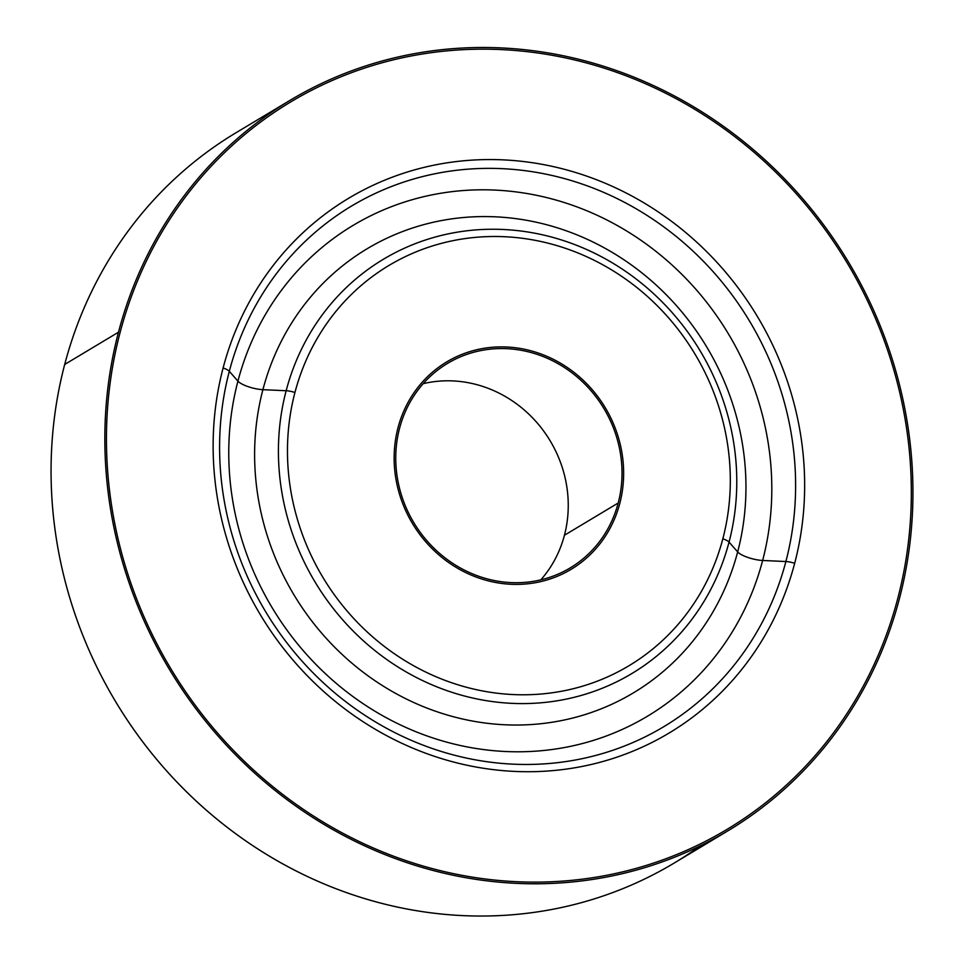 <?xml version="1.0" encoding="UTF-8"?>
<svg xmlns="http://www.w3.org/2000/svg" width="964" height="964" viewBox="0 0 964 964"><rect width="100%" height="100%" fill="white"/><g stroke="black" fill="none" stroke-linecap="round" stroke-linejoin="round"><path stroke-width="1.45" d="M722.843 538.768A233.36 216.972 59.1 0 0 565.94 248.483A233.36 216.972 59.1 0 0 294.936 392.517A10.218 2.784 -165.3 0 0 286.151 390.733A241.542 224.576 -120.9 0 1 566.651 241.651A241.542 224.576 -120.9 0 1 729.049 542.093A10.218 2.784 -165.3 0 0 722.843 538.768A233.36 216.972 -120.9 0 1 451.839 682.801A233.36 216.972 -120.9 0 1 294.936 392.517A233.36 216.972 -120.9 0 1 565.94 248.483A233.36 216.972 -120.9 0 1 722.843 538.768A10.218 2.784 14.7 0 1 729.049 542.093A241.542 224.576 -120.9 0 1 448.549 691.188A241.542 224.576 -120.9 0 1 286.151 390.733A10.218 2.784 14.7 0 1 294.936 392.517A233.36 216.972 59.1 0 0 451.839 682.801A233.36 216.972 59.1 0 0 722.843 538.768M398.012 427.751A120.934 112.451 -120.9 0 1 481.675 348.715A120.934 112.451 -120.9 0 1 620.37 444.946A120.934 112.451 -120.9 0 1 619.768 503.533A120.934 112.451 59.1 0 0 620.37 444.946A120.934 112.451 59.1 0 0 481.675 348.703A120.934 112.451 59.1 0 0 398.012 427.751A120.934 112.451 59.1 0 0 397.409 486.338A120.934 112.451 59.1 0 0 536.105 582.581A120.934 112.451 59.1 0 0 619.768 503.533A120.934 112.451 -120.9 0 1 536.105 582.581M729.049 542.093A241.542 224.576 59.1 0 0 566.651 241.651A241.542 224.576 59.1 0 0 286.151 390.733L262.907 389.673A258.906 240.735 -120.9 0 1 563.578 229.866A258.906 240.735 -120.9 0 1 737.665 551.926L729.049 542.093L737.665 551.926A258.906 240.735 -120.9 0 1 436.993 711.745A258.906 240.735 -120.9 0 1 262.907 389.673L286.151 390.733A241.542 224.576 59.1 0 0 448.549 691.188A241.542 224.576 59.1 0 0 729.049 542.093M762.644 560.47A17.039 4.639 14.7 0 1 737.665 551.926A258.906 240.735 59.1 0 0 563.578 229.866A258.906 240.735 59.1 0 0 262.907 389.673A17.039 4.639 14.7 0 1 237.927 381.142A286.163 266.064 -120.9 0 1 570.242 204.501A286.163 266.064 -120.9 0 1 762.644 560.47A286.163 266.064 -120.9 0 1 430.33 737.099A286.163 266.064 -120.9 0 1 237.927 381.142A17.039 4.639 -165.3 0 0 262.907 389.673A258.906 240.735 59.1 0 0 436.993 711.745A258.906 240.735 59.1 0 0 737.665 551.926A17.039 4.639 -165.3 0 0 762.644 560.47A286.163 266.064 59.1 0 0 570.242 204.501A286.163 266.064 59.1 0 0 237.927 381.142L229.312 371.309A303.54 282.223 -120.9 0 1 581.81 183.943A303.54 282.223 -120.9 0 1 785.889 561.53L762.644 560.47L785.889 561.53A303.54 282.223 -120.9 0 1 433.39 748.883A303.54 282.223 -120.9 0 1 229.312 371.309L237.927 381.142A286.163 266.064 59.1 0 0 430.33 737.099A286.163 266.064 59.1 0 0 762.644 560.47M785.889 561.53A303.54 282.223 59.1 0 0 581.81 183.943A303.54 282.223 59.1 0 0 229.312 371.309A10.218 2.784 -165.3 0 0 223.106 367.971A311.721 289.827 -120.9 0 1 585.1 175.569A311.721 289.827 -120.9 0 1 794.673 563.313A10.218 2.784 -165.3 0 0 785.889 561.53A10.218 2.784 14.7 0 1 794.673 563.313A311.721 289.827 -120.9 0 1 432.679 755.716A311.721 289.827 -120.9 0 1 223.106 367.971A10.218 2.784 14.7 0 1 229.312 371.309A303.54 282.223 59.1 0 0 433.39 748.883A303.54 282.223 59.1 0 0 785.889 561.53M897.749 598.536A424.136 394.348 -120.9 0 1 604.32 875.734A424.136 394.348 -120.9 0 1 117.921 538.237A424.136 394.348 -120.9 0 1 120.03 332.749A424.136 394.348 -120.9 0 1 413.46 55.551A424.136 394.348 -120.9 0 1 899.858 393.047A424.136 394.348 -120.9 0 1 897.749 598.536A424.136 394.348 59.1 0 1 604.32 875.734A424.136 394.348 59.1 0 1 117.921 538.237A424.136 394.348 59.1 0 1 120.03 332.749A424.136 394.348 59.1 0 1 413.46 55.551M794.673 563.313A311.721 289.827 59.1 0 0 585.1 175.569A311.721 289.827 59.1 0 0 223.106 367.971A311.721 289.827 59.1 0 0 432.679 755.716A311.721 289.827 59.1 0 0 794.673 563.313M618.201 503.003L564.434 535.249A119.235 110.86 59.1 0 0 534.092 419.473A119.235 110.86 59.1 0 0 423.184 383.672A119.235 110.86 -120.9 0 1 534.092 419.473A119.235 110.86 -120.9 0 1 564.434 535.249A119.235 110.86 -120.9 0 1 540.816 579.858A119.235 110.86 59.1 0 0 564.434 535.249L618.201 503.003A119.235 110.86 -120.9 0 1 570.206 567.904A119.235 110.86 -120.9 0 1 442.295 555.674A119.235 110.86 -120.9 0 1 399.566 428.281A119.235 110.86 -120.9 0 1 447.573 363.38A119.235 110.86 -120.9 0 1 575.484 375.611A119.235 110.86 -120.9 0 1 618.201 503.003A119.235 110.86 59.1 0 0 538.033 354.68A119.235 110.86 59.1 0 0 399.566 428.281A119.235 110.86 59.1 0 0 479.735 576.605A119.235 110.86 59.1 0 0 618.201 503.003M899.304 599.078A425.835 395.939 59.1 0 0 746.714 144.082A425.835 395.939 59.1 0 0 289.899 100.425A425.835 395.939 59.1 0 0 118.476 332.219L64.696 364.452A425.835 395.939 -120.9 0 1 236.132 132.671A425.835 395.939 59.1 0 0 64.696 364.452L118.476 332.219A425.835 395.939 59.1 0 0 271.065 787.202A425.835 395.939 59.1 0 0 727.868 830.86A425.835 395.939 59.1 0 0 899.304 599.078A425.835 395.939 -120.9 0 1 404.784 861.924A425.835 395.939 -120.9 0 1 118.476 332.219A425.835 395.939 -120.9 0 1 612.996 69.36A425.835 395.939 -120.9 0 1 899.304 599.078M727.868 830.86L674.101 863.105A425.835 395.939 -120.9 0 1 217.286 819.448A425.835 395.939 -120.9 0 1 64.696 364.452A425.835 395.939 59.1 0 0 230.42 829.775A425.835 395.939 59.1 0 0 700.298 845.838M289.899 100.425L236.132 132.671"/></g></svg>
